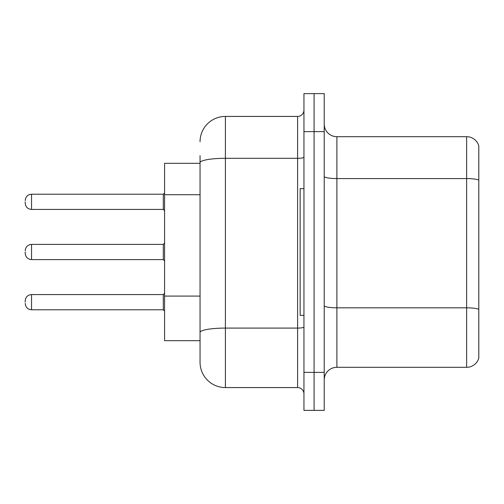 <?xml version="1.0" encoding="UTF-8"?>
<svg xmlns="http://www.w3.org/2000/svg" width="504" height="504" viewBox="0 0 504 504"><rect width="100%" height="100%" fill="white"/><g stroke="black" fill="none" stroke-linecap="round" stroke-linejoin="round"><path stroke-width="0.76" d="M200.05 163.309L164.575 163.309L164.575 340.691L200.05 340.691L200.05 362.231L200.05 163.309M324.223 379.972A12.669 12.669 0 0 1 336.892 367.303L466.635 367.303L466.635 136.697L336.892 136.697A12.669 12.669 0 0 1 324.223 124.028A12.669 12.669 0 0 0 336.892 136.697L336.892 367.303M314.087 372.368L314.087 410.382L324.223 410.382L324.223 372.368L314.087 372.368L314.087 410.382L303.95 410.382L303.95 372.368L314.087 372.368L314.087 131.632L314.087 372.368M303.95 372.368L303.95 93.618L314.087 93.618L314.087 131.632L314.087 93.618L324.223 93.618L324.223 372.368M478.8 145.82A12.669 12.669 0 0 0 466.635 136.697A12.669 12.669 0 0 1 478.8 145.82L478.8 358.18A12.669 12.669 0 0 1 466.635 367.303M200.05 141.769A25.339 25.339 0 0 1 225.395 116.424L225.395 387.576L297.612 387.576L297.612 116.424A6.338 6.338 0 0 0 303.95 110.093M225.395 116.424L297.612 116.424M200.05 187.116L200.05 155.704M200.05 348.296L200.05 303.685M303.95 393.908A6.338 6.338 0 0 0 297.612 387.576M225.395 387.576A25.339 25.339 0 0 1 200.05 362.231M25.2 302.173L25.2 300.907L25.2 302.173M25.2 201.827L25.2 203.093L25.2 201.827M303.95 188.647L300.145 188.647L300.145 315.353L303.95 315.353M25.2 252L25.2 253.266L25.2 252M200.05 194.72L164.575 194.72M200.05 296.081L164.575 296.081M478.8 180.167A12.669 2.199 180 0 0 466.635 178.58L336.892 178.58A12.669 2.199 0 0 1 324.223 176.381M478.8 309.399A12.669 2.199 180 0 0 466.635 307.818L336.892 307.818A12.669 2.199 0 0 1 324.223 305.619M324.223 131.632L303.95 131.632M303.95 326.989A6.338 1.103 0 0 1 297.612 328.091L225.395 328.091A25.339 4.397 180 0 0 200.05 332.489M200.05 162.71A25.339 4.397 180 0 1 225.395 158.306L297.612 158.306A6.338 1.103 0 0 0 303.95 157.21M25.2 300.907C25.61 297.026 27.72 294.916 31.538 294.575L31.538 309.777L163.309 309.777L163.309 294.575L164.575 293.303M163.309 194.223L31.538 194.223L31.538 209.425L163.309 209.425L163.309 194.223L164.575 192.956M163.309 244.396L31.538 244.396L31.538 259.604L163.309 259.604L163.309 244.396L164.575 243.13M163.309 309.777L164.575 311.044M31.538 294.575L163.309 294.575M31.538 309.777C27.72 309.437 25.61 307.327 25.2 303.44M31.538 209.425C27.72 209.084 25.61 206.974 25.2 203.093M31.538 194.223C27.72 194.563 25.61 196.673 25.2 200.561M163.309 209.425L164.575 210.697M31.538 259.604C27.72 259.264 25.61 257.147 25.2 253.266M31.538 244.396C27.72 244.736 25.61 246.853 25.2 250.734M163.309 259.604L164.575 260.87"/></g></svg>
